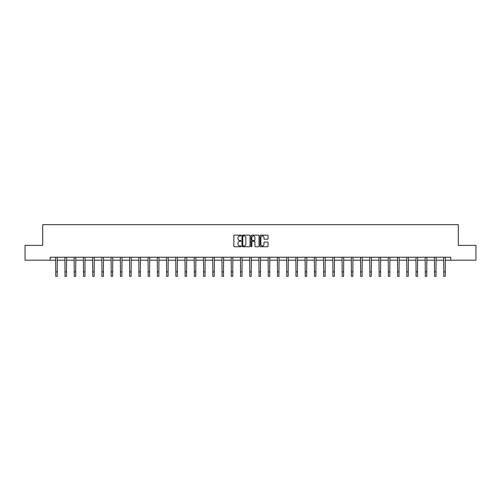 <?xml version="1.0" encoding="UTF-8"?>
<svg xmlns="http://www.w3.org/2000/svg" width="501" height="501" viewBox="0 0 501 501"><rect width="100%" height="100%" fill="white"/><g stroke="black" fill="none" stroke-linecap="round" stroke-linejoin="round"><path stroke-width="0.75" d="M241.025 235.539A0.407 0.407 0 0 0 240.618 235.132L234.443 235.132A0.582 0.582 0 0 0 233.861 235.714L233.861 246.179A0.582 0.582 0 0 0 234.443 246.755L240.618 246.755A0.407 0.407 0 0 0 241.025 246.348A0.407 0.407 0 0 0 240.618 245.941L239.816 245.941A1.86 1.86 0 0 1 237.956 244.081L237.956 243.21A1.86 1.86 0 0 1 239.816 241.35L240.618 241.35A0.407 0.407 0 0 0 241.025 240.943A0.407 0.407 0 0 0 240.618 240.536L239.816 240.536A1.86 1.86 0 0 1 237.956 238.676L237.956 237.806A1.86 1.86 0 0 1 239.816 235.946L240.618 235.946A0.407 0.407 0 0 0 241.025 235.539M267.49 239.227A0.582 0.582 0 0 0 268.066 238.651L268.066 235.714A0.582 0.582 0 0 0 267.49 235.132L260.626 235.132A0.582 0.582 0 0 0 260.05 235.714L260.05 246.179A0.582 0.582 0 0 0 260.626 246.755L267.49 246.755A0.582 0.582 0 0 0 268.066 246.179L268.066 242.628A0.582 0.582 0 0 0 267.49 242.052L264.553 242.052A0.582 0.582 0 0 0 263.971 242.628L263.971 244.388A1.553 1.553 0 0 1 262.418 245.941A1.553 1.553 0 0 1 260.864 244.388L260.864 237.499A1.553 1.553 0 0 1 262.418 235.946A1.553 1.553 0 0 1 263.971 237.499L263.971 238.651A0.582 0.582 0 0 0 264.553 239.227L267.49 239.227M50.219 260.194L25.05 260.194L25.05 245.384L42.698 245.384L42.698 224.661L458.302 224.661L458.302 245.384L475.95 245.384L475.95 260.194L450.781 260.194L450.781 257.232L50.219 257.232L50.219 260.194L55.755 260.194M249.993 235.714A0.582 0.582 0 0 0 249.41 235.132L242.553 235.132A0.582 0.582 0 0 0 241.97 235.714L241.97 246.179A0.582 0.582 0 0 0 242.553 246.755L249.41 246.755A0.582 0.582 0 0 0 249.993 246.179L249.993 235.714M251.59 235.132L258.447 235.132A0.582 0.582 0 0 1 259.03 235.714L259.03 246.179A0.582 0.582 0 0 1 258.447 246.755L255.516 246.755A0.582 0.582 0 0 1 254.934 246.179L254.934 241.933A0.582 0.582 0 0 0 254.351 241.35L252.404 241.35A0.582 0.582 0 0 0 251.821 241.933L251.821 246.348A0.407 0.407 0 0 1 251.414 246.755A0.407 0.407 0 0 1 251.007 246.348L251.007 235.714A0.582 0.582 0 0 1 251.59 235.132M57.233 260.194L64.992 260.194M66.476 260.194L74.229 260.194M75.714 260.194L83.473 260.194M84.951 260.194L92.71 260.194M94.188 260.194L101.947 260.194M103.425 260.194L111.184 260.194M112.669 260.194L120.422 260.194M121.906 260.194L129.659 260.194M131.143 260.194L138.902 260.194M140.38 260.194L148.139 260.194M149.617 260.194L157.377 260.194M158.855 260.194L166.614 260.194M168.098 260.194L175.851 260.194M177.335 260.194L185.094 260.194M186.572 260.194L194.332 260.194M195.81 260.194L203.569 260.194M205.047 260.194L212.806 260.194M214.284 260.194L222.043 260.194M223.527 260.194L231.28 260.194M232.765 260.194L240.524 260.194M242.002 260.194L249.761 260.194M251.239 260.194L258.998 260.194M260.476 260.194L268.235 260.194M269.72 260.194L277.473 260.194M278.957 260.194L286.716 260.194M288.194 260.194L295.953 260.194M297.431 260.194L305.19 260.194M306.668 260.194L314.428 260.194M315.906 260.194L323.665 260.194M325.149 260.194L332.902 260.194M334.386 260.194L342.145 260.194M343.623 260.194L351.383 260.194M352.861 260.194L360.62 260.194M362.098 260.194L369.857 260.194M371.341 260.194L379.094 260.194M380.578 260.194L388.331 260.194M389.816 260.194L397.575 260.194M399.053 260.194L406.812 260.194M408.29 260.194L416.049 260.194M417.527 260.194L425.286 260.194M426.771 260.194L434.524 260.194M436.008 260.194L443.767 260.194M445.245 260.194L450.781 260.194M243.192 235.946A0.407 0.407 0 0 0 242.785 236.353L242.785 245.54A0.407 0.407 0 0 0 243.192 245.941L244.031 245.941A1.86 1.86 0 0 0 245.891 244.081L245.891 237.806A1.86 1.86 0 0 0 244.031 235.946L243.192 235.946M254.934 237.53A1.553 1.553 0 0 0 253.374 235.977A1.553 1.553 0 0 0 251.821 237.53L251.821 239.954A0.582 0.582 0 0 0 252.404 240.536L254.351 240.536A0.582 0.582 0 0 0 254.934 239.954L254.934 237.53M55.68 257.232L55.755 271.899L57.233 271.899L57.308 257.232M55.755 271.899L55.755 276.339L57.233 276.339L57.233 271.899M64.917 257.232L64.992 271.899L66.476 271.899L66.552 257.232M64.992 271.899L64.992 276.339L66.476 276.339L66.476 271.899M74.154 257.232L74.229 271.899L75.714 271.899L75.789 257.232M74.229 271.899L74.229 276.339L75.714 276.339L75.714 271.899M83.398 257.232L83.473 271.899L84.951 271.899L85.026 257.232M83.473 271.899L83.473 276.339L84.951 276.339L84.951 271.899M92.635 257.232L92.71 271.899L94.188 271.899L94.263 257.232M92.71 271.899L92.71 276.339L94.188 276.339L94.188 271.899M101.872 257.232L101.947 271.899L103.425 271.899L103.5 257.232M101.947 271.899L101.947 276.339L103.425 276.339L103.425 271.899M111.109 257.232L111.184 271.899L112.669 271.899L112.744 257.232M111.184 271.899L111.184 276.339L112.669 276.339L112.669 271.899M120.346 257.232L120.422 271.899L121.906 271.899L121.981 257.232M120.422 271.899L120.422 276.339L121.906 276.339L121.906 271.899M129.59 257.232L129.659 271.899L131.143 271.899L131.218 257.232M129.659 271.899L129.659 276.339L131.143 276.339L131.143 271.899M138.827 257.232L138.902 271.899L140.38 271.899L140.455 257.232M138.902 271.899L138.902 276.339L140.38 276.339L140.38 271.899M148.064 257.232L148.139 271.899L149.617 271.899L149.693 257.232M148.139 271.899L148.139 276.339L149.617 276.339L149.617 271.899M157.301 257.232L157.377 271.899L158.855 271.899L158.93 257.232M157.377 271.899L157.377 276.339L158.855 276.339L158.855 271.899M166.539 257.232L166.614 271.899L168.098 271.899L168.173 257.232M166.614 271.899L166.614 276.339L168.098 276.339L168.098 271.899M175.776 257.232L175.851 271.899L177.335 271.899L177.41 257.232M175.851 271.899L175.851 276.339L177.335 276.339L177.335 271.899M185.019 257.232L185.094 271.899L186.572 271.899L186.648 257.232M185.094 271.899L185.094 276.339L186.572 276.339L186.572 271.899M194.256 257.232L194.332 271.899L195.81 271.899L195.885 257.232M194.332 271.899L194.332 276.339L195.81 276.339L195.81 271.899M203.494 257.232L203.569 271.899L205.047 271.899L205.122 257.232M203.569 271.899L203.569 276.339L205.047 276.339L205.047 271.899M212.731 257.232L212.806 271.899L214.284 271.899L214.359 257.232M212.806 271.899L212.806 276.339L214.284 276.339L214.284 271.899M221.968 257.232L222.043 271.899L223.527 271.899L223.603 257.232M222.043 271.899L222.043 276.339L223.527 276.339L223.527 271.899M231.205 257.232L231.28 271.899L232.765 271.899L232.84 257.232M231.28 271.899L231.28 276.339L232.765 276.339L232.765 271.899M240.449 257.232L240.524 271.899L242.002 271.899L242.077 257.232M240.524 271.899L240.524 276.339L242.002 276.339L242.002 271.899M249.686 257.232L249.761 271.899L251.239 271.899L251.314 257.232M249.761 271.899L249.761 276.339L251.239 276.339L251.239 271.899M258.923 257.232L258.998 271.899L260.476 271.899L260.551 257.232M258.998 271.899L258.998 276.339L260.476 276.339L260.476 271.899M268.16 257.232L268.235 271.899L269.72 271.899L269.795 257.232M268.235 271.899L268.235 276.339L269.72 276.339L269.72 271.899M277.397 257.232L277.473 271.899L278.957 271.899L279.032 257.232M277.473 271.899L277.473 276.339L278.957 276.339L278.957 271.899M286.641 257.232L286.716 271.899L288.194 271.899L288.269 257.232M286.716 271.899L286.716 276.339L288.194 276.339L288.194 271.899M295.878 257.232L295.953 271.899L297.431 271.899L297.506 257.232M295.953 271.899L295.953 276.339L297.431 276.339L297.431 271.899M305.115 257.232L305.19 271.899L306.668 271.899L306.744 257.232M305.19 271.899L305.19 276.339L306.668 276.339L306.668 271.899M314.352 257.232L314.428 271.899L315.906 271.899L315.981 257.232M314.428 271.899L314.428 276.339L315.906 276.339L315.906 271.899M323.59 257.232L323.665 271.899L325.149 271.899L325.224 257.232M323.665 271.899L323.665 276.339L325.149 276.339L325.149 271.899M332.827 257.232L332.902 271.899L334.386 271.899L334.461 257.232M332.902 271.899L332.902 276.339L334.386 276.339L334.386 271.899M342.07 257.232L342.145 271.899L343.623 271.899L343.699 257.232M342.145 271.899L342.145 276.339L343.623 276.339L343.623 271.899M351.307 257.232L351.383 271.899L352.861 271.899L352.936 257.232M351.383 271.899L351.383 276.339L352.861 276.339L352.861 271.899M360.545 257.232L360.62 271.899L362.098 271.899L362.173 257.232M360.62 271.899L360.62 276.339L362.098 276.339L362.098 271.899M369.782 257.232L369.857 271.899L371.341 271.899L371.41 257.232M369.857 271.899L369.857 276.339L371.341 276.339L371.341 271.899M379.019 257.232L379.094 271.899L380.578 271.899L380.654 257.232M379.094 271.899L379.094 276.339L380.578 276.339L380.578 271.899M388.256 257.232L388.331 271.899L389.816 271.899L389.891 257.232M388.331 271.899L388.331 276.339L389.816 276.339L389.816 271.899M397.5 257.232L397.575 271.899L399.053 271.899L399.128 257.232M397.575 271.899L397.575 276.339L399.053 276.339L399.053 271.899M406.737 257.232L406.812 271.899L408.29 271.899L408.365 257.232M406.812 271.899L406.812 276.339L408.29 276.339L408.29 271.899M415.974 257.232L416.049 271.899L417.527 271.899L417.602 257.232M416.049 271.899L416.049 276.339L417.527 276.339L417.527 271.899M425.211 257.232L425.286 271.899L426.771 271.899L426.846 257.232M425.286 271.899L425.286 276.339L426.771 276.339L426.771 271.899M434.448 257.232L434.524 271.899L436.008 271.899L436.083 257.232M434.524 271.899L434.524 276.339L436.008 276.339L436.008 271.899M443.692 257.232L443.767 271.899L445.245 271.899L445.32 257.232M443.767 271.899L443.767 276.339L445.245 276.339L445.245 271.899"/></g></svg>
